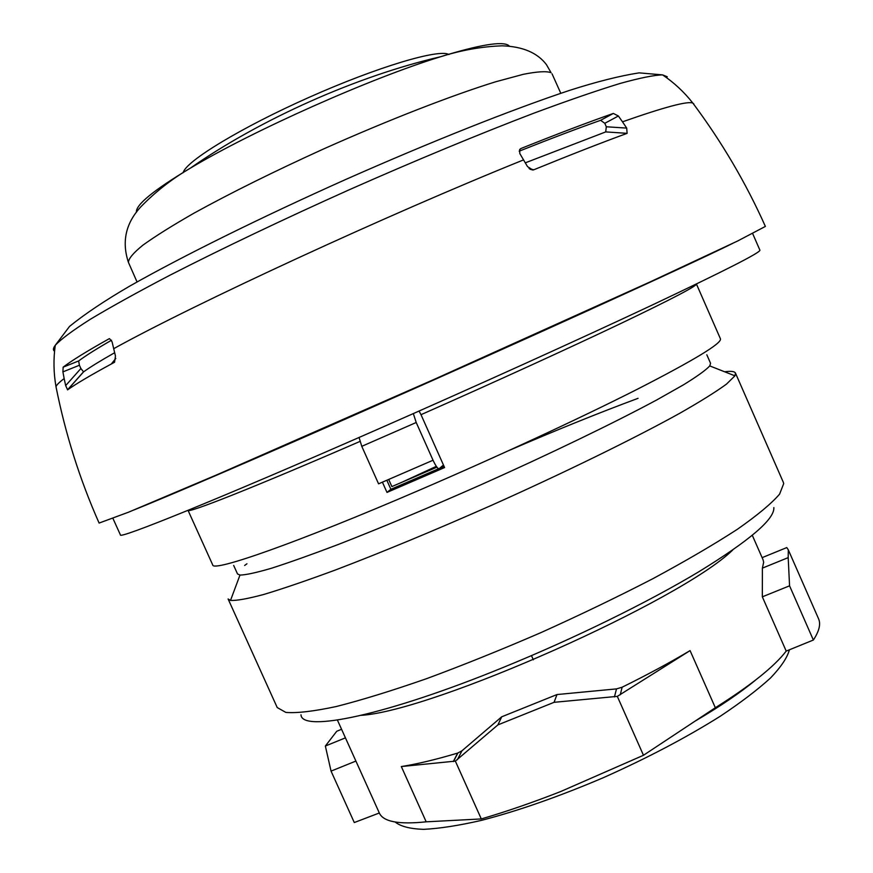 <?xml version="1.0" encoding="UTF-8"?>
<svg xmlns="http://www.w3.org/2000/svg" width="873" height="873" viewBox="0 0 873 873"><rect width="100%" height="100%" fill="white"/><g stroke="black" fill="none" stroke-linecap="round" stroke-linejoin="round"><path stroke-width="1.31" d="M752.319 535.345L763.067 559.8L763.657 562.234L762.391 568.127L788.188 557.629L788.319 549.87L786.791 547.578L762.118 557.651M788.188 557.629L789.563 585.827L813.363 640.029L786.202 651.094C774.209 666.699 750.584 685.578 715.336 707.73L643.477 755.276L560.379 791.669C532.399 802.614 506.034 811.704 481.296 818.939L426.188 821.82C398.83 824.69 383.203 821.744 379.319 812.992L354.285 822.541L331.053 771.11L325.356 746.033L345.435 737.849M788.319 549.87L818.558 618.782C820.926 624.086 819.201 631.168 813.363 640.029M341.572 729.293L336.738 731.268L325.356 746.033M643.477 755.276L617.309 696.37L554.071 702.318L497.916 724.885L455.357 761.114L481.296 818.939M533.338 659.802L531.471 655.623M554.071 702.318L556.996 694.548L501.702 716.809L497.916 724.885M331.053 771.11L355.868 761.081M457.365 759.739L461.948 750.813L457.692 753.083C435.714 759.619 416.923 764.104 401.318 766.549L426.188 821.82M461.948 750.813L501.702 716.809M556.996 694.548L616.502 688.895L614.439 696.938M715.336 707.73L690.074 650.603C669.722 662.716 647.068 674.916 622.122 687.215L616.502 688.895M786.202 651.094L762.336 596.826L762.391 568.127M773.849 507.573C774.711 519.119 749.7 540.518 698.804 571.771C648.148 602.174 574.238 638.479 503.765 667.223C385.91 715.522 301.632 732.72 300.999 714.801M735.459 373.077L734.935 375.837L726.467 384.131C716.035 391.759 700.43 401.493 679.663 413.333C634.147 438.53 564.853 472.5 490.561 505.729C433.685 530.839 381.992 552.249 335.494 569.971C307.089 580.458 283.267 588.598 264.028 594.393C247.725 598.769 236.55 600.777 230.516 600.417L228.104 598.965L277.221 707.556L285.853 712.412C296.907 713.306 313.691 711.353 336.203 706.541C361.869 700.026 391.999 690.729 426.602 678.659C463.116 665.161 501.167 649.828 540.78 632.685C580.218 614.919 617.582 596.914 652.862 578.701C685.938 560.859 714.147 544.37 737.467 529.224C757.448 515.234 771.492 503.535 779.589 494.14L783.703 483.609L783.299 482.234L735.459 373.077C734.608 371.352 731.017 370.927 724.677 371.789M638.054 398.328C599.02 412.809 555.937 430.225 508.795 450.588M233.68 565.442L237.511 573.932L239.977 575.078C245.76 574.98 256.291 572.688 271.547 568.225C289.498 562.463 311.628 554.584 337.949 544.599C380.966 527.838 428.708 507.857 481.176 484.668C549.761 454.015 614.003 422.925 656.758 399.932L683.548 384.786C697.08 376.438 705.821 370.152 709.771 365.918L710.567 363.321L706.824 354.787M436.336 466.335L400.642 482.845M244.647 565.464L246.939 563.772M388.703 479.495L390.286 478.753M386.837 480.248L390.886 489.284L386.99 492.416L444.586 467.557L421.004 414.686C494.958 381.992 569.873 347.76 620.725 323.534C671.61 299.155 696.84 285.973 696.414 283.987L720.454 338.844C721.938 343.285 694.221 360.091 637.312 389.26C580.632 417.981 497.468 456.568 419.782 490.004C297.027 542.93 212.499 572.415 212.706 564.907L188.022 510.334C187.411 513.695 253.727 487.56 359.927 441.454M386.99 492.416L382.407 482.169M419.062 411.052L421.004 414.686M436.926 467.164L391.879 486.577L388.681 479.441M444.051 466.357L439.632 468.299M438.606 468.736L390.886 489.284M112.944 518.431L120.409 534.887C117.811 539.776 218.676 499.127 373.928 430.956C472.675 387.612 579.759 339.117 652.349 304.972C724.961 270.63 760.82 252.362 759.903 250.169L752.679 233.615M133.591 510.116C168.02 496.355 255.734 458.696 364.794 410.528C522.24 341.081 688.197 265.468 732.676 243.381M693.849 103.985L692.878 103.134C721.775 141.852 745.946 182.948 765.381 226.423L737.489 241.068L650.047 281.946L434.274 379.329L217.541 474.508L128.647 512.145L99.107 523.069C79.803 479.539 65.431 434.077 55.992 386.684L56.341 388.463M413.333 413.584L416.214 422.499L433.041 460.235C435.834 466.171 437.875 468.987 439.174 468.681L443.44 465.003M359.054 437.471L361.782 446.332L378.566 483.828L433.041 460.235M109.518 338.637L112.06 341.779L115.454 356.031L114.57 362.24L111.329 363.986C90.694 375.183 76.115 383.793 67.603 389.827L65.671 385.593L64.155 378.566C59.309 382.232 56.581 384.938 55.992 386.684C53.58 372.804 53.34 358.999 55.272 345.293C53.067 348.174 52.838 350.16 54.573 351.241M521.072 148.465L519.588 149.73L519.839 153.593L527.51 166.601L532.879 170.017L533.719 169.809C570.342 154.87 601.475 142.714 627.12 133.34L605.72 131.899L606.309 126.771L604.793 123.3L600.624 120.31L613.348 113.435C587.922 122.34 557.16 134.016 521.072 148.465L520.013 149.152M613.348 113.435L618.39 116L622.493 121.827L626.694 128.102L627.12 133.34M109.07 338.8C87.191 351.022 71.892 360.484 63.151 367.162L62.911 371.876L64.155 378.566M63.151 367.162L78.635 360.964C85.576 355.758 96.543 348.829 111.548 340.208M62.911 371.876L79.41 365.252L80.883 368.515L65.671 385.593M80.883 368.515L83.568 371.865L67.603 389.827M78.635 360.964L79.41 365.252M83.568 371.865C90.257 367.053 100.602 360.68 114.625 352.736M529.082 168.533L533.719 169.809M525.328 162.825L605.72 131.899M519.173 151.182C550.732 138.6 577.882 128.309 600.624 120.31M604.793 123.3L618.39 116M626.694 128.102L606.309 126.771M762.336 596.826L789.563 585.827M690.074 650.603L617.309 696.37M455.357 761.114L401.318 766.549M789.41 649.785C787.348 657.533 781.084 666.896 770.619 677.885C757.742 689.659 741.024 702.394 720.487 716.1C686.462 737.489 647.417 758.026 603.319 777.701C559.047 796.547 518.398 810.788 481.394 820.391C458.663 825.585 439.403 828.575 423.612 829.35C410.081 828.881 400.598 826.436 395.153 822.017M755.68 679.991C740.369 692.649 720.367 706.246 695.683 720.782M732.709 550.034C680.809 600.689 433.826 710.655 361.455 715.325M361.782 446.332L416.214 422.499M523.604 159.868C386.499 215.151 194.93 303.749 113.621 348.72M667.267 76.78L662.596 74.892C674.076 82.64 684.17 92.047 692.878 103.134C688.066 100.788 664.604 107.019 622.493 121.827M662.596 74.892C654.193 75.067 639.974 77.937 619.928 83.502C596.521 90.683 567.854 100.57 533.938 113.152C479.866 133.787 415.843 160.305 349.778 189.528C283.856 219.068 221.306 248.903 169.798 275.279C137.748 292.062 111.22 306.75 90.214 319.343C72.666 330.518 61.023 339.161 55.272 345.293L69.545 326.404C84.659 314.127 104.596 300.77 129.335 286.333C183.144 255.8 261.594 217.126 345.566 179.543C429.691 142.299 510.869 109.911 569.491 90.399C596.75 81.68 619.961 75.842 639.123 72.863L662.596 74.892M509.45 46.204L508.599 45.418C502.128 41.009 479.43 44.785 440.516 56.756C461.304 50.187 481.831 46.542 502.117 45.822C522.643 46.487 537.408 52.74 546.411 64.591L551.07 72.699C546.629 70.997 537.386 71.531 523.331 74.314L495.886 81.713C452.432 95.124 388.529 119.95 323.392 149.043C273.838 171.577 230.778 192.911 194.221 213.034C172.472 225.463 155.35 236.19 142.866 245.193C133.231 253.028 128.418 258.779 128.451 262.435L137.05 281.957M128.451 262.435C121.576 241.745 125.701 223.215 140.815 206.846C155.394 191.798 171.926 178.889 190.401 168.118C260.667 119.044 356.992 76.147 440.516 56.756C370.49 78.286 253.246 130.492 190.401 168.118C153.495 190.249 135.501 204.969 136.428 212.281M448.962 54.541C439.403 48.539 377.703 66.785 309.348 97.23C240.948 127.589 185.567 161.385 183.144 172.723M622.122 687.215L620.256 694.788M453.305 761.551L457.692 753.083M337.415 720.072L379.319 812.992M239.977 575.078L230.516 600.417M709.771 365.918L734.935 375.837M83.448 371.92L67.494 389.86M115.803 358.432L111.329 363.986M530.009 169.22L532.879 170.017M552.052 73.834L560.804 93.291M453.469 761.529L457.878 753.017"/></g></svg>
